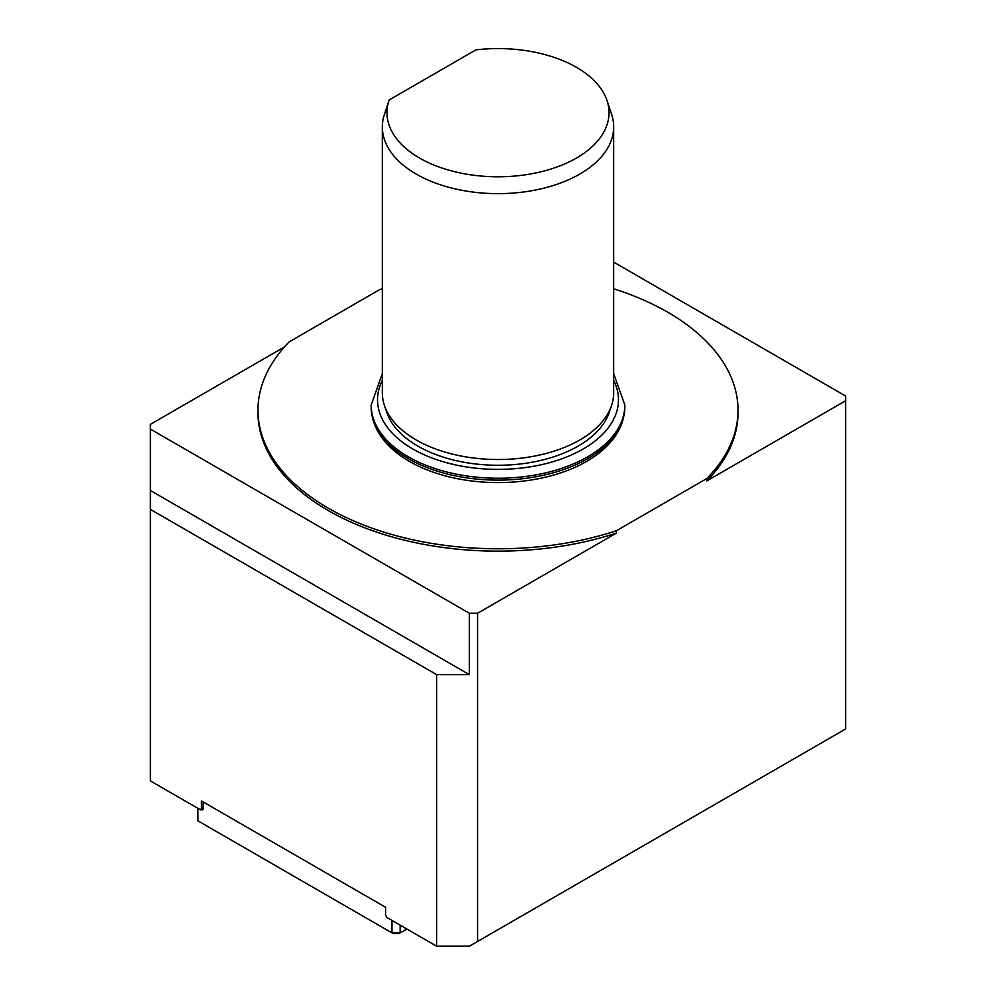 <?xml version="1.0" encoding="UTF-8"?>
<svg xmlns="http://www.w3.org/2000/svg" width="996" height="996" viewBox="0 0 996 996"><rect width="100%" height="100%" fill="white"/><g stroke="black" fill="none" stroke-linecap="round" stroke-linejoin="round"><path stroke-width="1.49" d="M613.673 288.778A240.024 138.581 180 0 1 738.024 410.203L738.024 412.568A240.024 138.581 180 0 1 706.811 480.906L845.629 400.753L845.629 396.035L613.673 262.122M469.377 613.262L150.371 429.089L150.371 490.48L469.377 674.653L469.377 613.262L477.557 613.262L616.375 533.121A240.024 138.581 180 0 1 257.976 412.568L257.976 410.203A240.024 138.581 180 0 1 289.189 341.865L379.625 289.649A240.024 138.581 180 0 1 382.327 288.778M284.395 346.982L150.371 424.371L150.371 429.089M477.557 613.262L477.557 941.481L845.629 728.972L845.629 400.753M477.557 941.481L469.377 946.2L436.659 946.2L436.659 674.653L469.377 674.653M150.371 490.48L150.371 780.914L200.495 809.848L201.429 808.503L201.429 800.946L385.589 907.269L385.589 914.826L386.535 917.266L436.659 946.2M200.495 809.848L203.072 808.354M201.429 808.503L203.072 807.557M150.371 509.379L436.659 674.653M616.375 533.121L616.375 530.756A240.024 138.581 180 0 1 257.976 410.203M738.024 410.203A240.024 138.581 180 0 1 706.811 478.541L706.811 480.906M616.375 530.756L706.811 478.541M396.284 452.52A125.372 72.384 0 0 0 599.716 452.52C616.051 439.373 624.417 424.159 624.828 406.891A126.828 73.218 180 0 1 587.677 458.67A126.828 73.218 180 0 1 449.47 474.544A126.828 73.218 180 0 1 371.172 406.891C371.583 424.159 379.949 439.373 396.284 452.52M197.905 808.354L197.905 820.828L393.171 933.576L398.948 933.576L406.866 929.007M391.976 920.404L391.976 932.879L400.143 932.879L400.143 925.122M377.858 924.724L371.359 920.976M222.606 835.096L216.107 831.349M203.271 802.017L203.072 808.727A2.316 1.332 60 0 1 202.599 809.785A2.316 1.332 60 0 1 201.441 809.673L203.072 808.727M200.719 809.723L201.441 809.673M388.988 100.546L383.485 117.404A115.673 66.782 0 0 0 382.327 126.853L382.327 392.723A115.673 66.782 0 0 0 384.419 405.384L386.709 412.22A113.345 65.437 0 0 0 464.783 462.393A113.345 65.437 0 0 0 578.153 446.096A113.345 65.437 0 0 0 609.291 412.22L611.581 405.384A115.673 66.782 0 0 0 613.673 392.723L613.673 126.853A115.673 66.782 0 0 0 611.581 114.204L607.012 100.546A111.029 64.105 0 0 0 475.939 49.862L389.187 99.949A111.029 64.105 0 0 0 388.988 100.546A111.029 64.105 0 0 0 498 176.79A111.029 64.105 0 0 0 607.012 100.546M384.419 405.384A115.673 66.782 0 0 0 464.099 456.579A115.673 66.782 0 0 0 579.797 439.958A115.673 66.782 0 0 0 611.581 405.384M382.327 126.853A115.673 66.782 0 0 0 453.728 188.555A115.673 66.782 0 0 0 579.797 174.076A115.673 66.782 0 0 0 613.673 126.853M388.241 102.775L388.863 100.92M613.673 373.612L624.828 405.011A126.828 73.218 180 0 1 587.677 456.791A126.828 73.218 180 0 1 449.47 472.652A126.828 73.218 180 0 1 371.172 405.011L382.327 373.612M613.673 380.385A120.466 69.558 180 0 1 583.183 448.997A120.466 69.558 180 0 1 436.659 459.679A120.466 69.558 180 0 1 382.327 380.385M371.172 405.011L371.172 406.891M624.828 405.011L624.828 406.891"/></g></svg>
